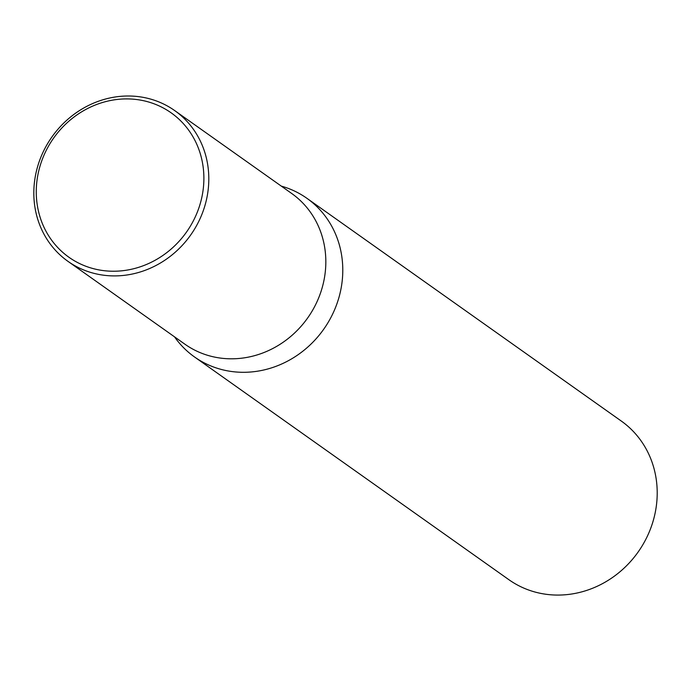 <?xml version="1.0" encoding="UTF-8"?>
<svg xmlns="http://www.w3.org/2000/svg" width="691" height="691" viewBox="0 0 691 691"><rect width="100%" height="100%" fill="white"/><g stroke="black" fill="none" stroke-linecap="round" stroke-linejoin="round"><path stroke-width="1.04" d="M174.512 336.828A97.215 89.424 -54.7 0 0 194.482 356.936L508.913 579.714A97.215 89.424 -54.7 0 0 638.078 552.083A97.215 89.424 -54.7 0 0 621.321 421.069L306.89 198.291A97.215 89.424 -54.7 0 0 281.297 186.112M194.482 356.936A97.215 89.424 -54.7 0 0 259.989 370.773A97.215 89.424 -54.7 0 0 339.264 296.318A97.215 89.424 -54.7 0 0 306.89 198.291M247.171 357.359A92.352 84.95 125.3 0 1 184.946 344.222A92.352 84.95 125.3 0 0 247.171 357.359A92.352 84.95 125.3 0 0 322.481 286.635A92.352 84.95 125.3 0 0 291.732 193.506A92.352 84.95 125.3 0 1 322.481 286.635A92.352 84.95 125.3 0 1 247.171 357.359M130.15 274.457A92.352 84.95 125.3 0 1 67.925 261.319A92.352 84.95 125.3 0 1 51.998 136.844A92.352 84.95 125.3 0 1 174.711 110.595A92.352 84.95 125.3 0 1 205.46 203.724A92.352 84.95 125.3 0 1 130.15 274.457M128.535 269.844A88.465 81.374 125.3 0 1 43.628 156.045A88.465 81.374 125.3 0 1 188.056 129.338A88.465 81.374 125.3 0 1 128.535 269.844M67.925 261.319L184.946 344.222M174.711 110.595L291.732 193.506"/></g></svg>
